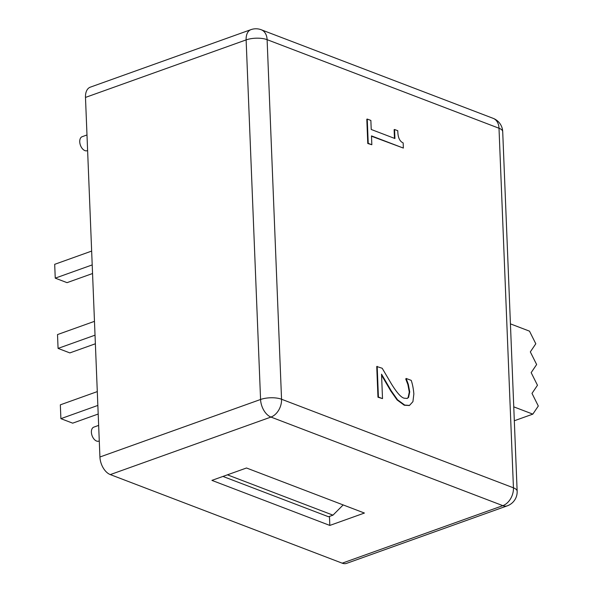 <?xml version="1.0" encoding="UTF-8"?>
<svg xmlns="http://www.w3.org/2000/svg" width="593" height="593" viewBox="0 0 593 593"><rect width="100%" height="100%" fill="white"/><g stroke="black" fill="none" stroke-linecap="round" stroke-linejoin="round"><path stroke-width="0.89" d="M91.648 251.084L54.689 264.322L55.245 278.147L67.039 282.653L92.552 273.521M92.204 264.915L55.245 278.147M97.289 391.602L60.338 404.834L60.894 418.665L72.68 423.165L98.193 414.033M97.845 405.427L60.894 418.665M94.472 321.339L57.514 334.578L58.07 348.402L69.863 352.909L95.369 343.777M95.028 335.171L58.07 348.402M513.76 406.85L532.833 414.129L538.311 406.012L531.995 393.389L537.473 385.265L531.165 372.641L536.643 364.525L530.327 351.894L535.805 343.777L529.497 331.153L510.425 323.867M532.833 414.129L514.316 420.756M246.503 467.996L364.413 513.041L329.827 525.428L211.916 480.382L246.503 467.996M329.463 516.407L329.827 525.428M222.953 476.431L328.515 516.755L332.977 515.154L343.169 504.925M367.252 119.06L370.862 120.438L371.225 129.474L394.931 138.532L394.567 129.496L397.807 130.734C397.807 137.265 399.586 141.319 403.151 142.906L403.359 148.072L371.485 135.893L371.841 144.729L368.223 143.35L367.252 119.06L366.808 119.223L367.779 143.506L368.223 143.35M394.471 138.362L394.123 129.659L394.567 129.496M371.5 136.227L403.359 148.072M367.779 143.506L371.841 144.729M382.515 398.615L377.971 397.214L376.74 366.504L382.196 368.26L391.195 383.538C396.754 392.625 401.09 397.518 404.204 398.2L407.221 398.429L408.547 397.436L409.733 391.891L408.332 384.405L406.175 378.453L411.223 380.38C412.543 384.249 413.425 388.771 413.855 393.945L412.928 401.661L409.489 405.419L404.737 405.078L397.547 399.793L391.232 390.824L381.536 374.168L382.515 398.615L378.416 397.051L377.185 366.348M406.998 398.503L408.103 397.599L409.289 392.055L407.888 384.568L405.745 378.979L406.175 378.453M409.266 405.493L404.285 405.241L397.102 399.949L390.787 390.987L381.573 375.199M377.971 397.214L378.416 397.051M99.921 457.003L260.572 399.482A14.877 5.456 -2.3 0 1 281.549 399.245A14.877 10.518 110.9 0 1 270.949 417.064L502.842 505.651A14.877 10.518 -69.1 0 0 513.442 487.824A14.877 5.456 -2.3 0 1 517.148 491.226L502.708 131.646A14.877 5.456 177.7 0 0 499.002 128.244A14.877 10.518 -69.1 0 0 493.154 118.341L261.261 29.761A14.877 10.518 110.9 0 1 267.109 39.664A14.877 5.456 177.7 0 0 261.535 38.404A14.877 5.456 177.7 0 0 246.125 39.901L260.572 399.482A14.877 8.991 70.3 0 0 270.949 417.064L110.298 474.593A14.877 8.991 -109.7 0 1 99.921 457.003L85.481 97.422A14.877 8.991 -109.7 0 1 90.292 87.171L250.935 29.65A14.877 8.991 70.3 0 0 246.125 39.901L85.481 97.422M507.297 505.829L346.653 563.35A14.877 8.991 -109.7 0 1 342.191 563.172L502.842 505.651A14.877 8.991 70.3 0 0 507.297 505.829L507.297 505.829A14.877 14.877 0 0 0 517.155 491.33M342.191 563.172L110.298 474.593M86.986 134.967L82.138 136.701A7.435 4.499 70.3 0 0 79.944 143.513A7.435 4.499 70.3 0 0 84.925 150.615A7.435 4.499 70.3 0 0 87.156 150.704L87.608 150.54M98.653 425.396L93.805 427.13A7.435 4.499 70.3 0 0 91.604 433.95A7.435 4.499 70.3 0 0 96.592 441.051A7.435 4.499 70.3 0 0 98.823 441.133L99.276 440.97M227.416 474.83L332.977 515.154M281.549 399.245L267.109 39.664L499.002 128.244L513.442 487.824L281.549 399.245M409.044 405.575L409.489 405.419M502.708 131.75A14.877 14.877 0 0 0 493.154 118.341M261.261 29.761A14.877 14.877 0 0 0 250.935 29.65"/></g></svg>
